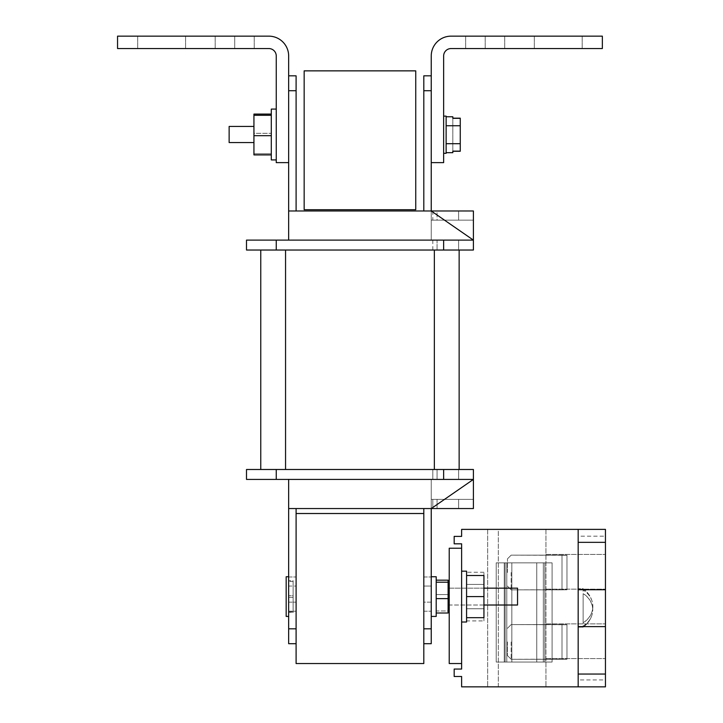 <?xml version="1.0" encoding="UTF-8"?>
<svg xmlns="http://www.w3.org/2000/svg" width="723" height="723" viewBox="0 0 723 723"><rect width="100%" height="100%" fill="white"/><g stroke="black" fill="none" stroke-linecap="round" stroke-linejoin="round"><path stroke-width="0.54" stroke-dasharray="3.62 2.71" d="M431.242 628.82L431.242 479.412L473.402 479.412L473.402 508.549L432.806 508.549L458.617 508.549L432.806 508.549L437.072 508.549L432.806 508.549L432.806 499.376L473.402 499.376L431.242 499.376L473.402 499.376L473.402 508.549L473.402 479.412L431.242 479.412L431.242 499.376L431.242 479.412L431.242 499.376L473.402 499.376L473.402 479.412L437.072 479.412L458.617 479.412L458.617 469.498L459.141 469.498L260.759 469.498L473.402 469.498L443.642 469.498L473.402 469.498L473.402 479.412L431.242 479.412L473.402 479.412L431.242 479.412L431.242 508.549L288.658 508.549L431.242 508.549L423.805 508.549L423.805 628.82L423.805 508.549L431.242 508.549L473.402 479.412L431.242 479.412L431.242 628.82L431.242 479.412L431.242 508.549L473.402 479.412L431.242 479.412L431.242 508.549L423.805 508.549L423.805 628.82L423.805 508.549L431.242 508.549L473.402 479.412L431.242 479.412L473.402 479.412L431.242 479.412L431.242 628.82L423.805 628.82L431.242 628.82L431.242 643.705L423.805 643.705L423.805 628.82L423.805 643.705L431.242 643.705L431.242 628.82L423.805 628.82L431.242 628.82L431.242 643.705L431.242 628.82L431.242 643.705L423.805 643.705L423.805 628.82L423.805 643.705L423.805 628.82L431.242 628.82L431.242 508.549L473.402 508.549L458.617 508.549L473.402 508.549L473.402 469.498L473.402 479.412L473.402 469.498L432.806 469.498L432.806 479.412L473.402 479.412L431.242 479.412L431.242 508.549L431.242 479.412L473.402 479.412L431.242 479.412L431.242 508.549L423.805 508.549L423.805 513.511L296.096 513.511L423.805 513.511L423.805 663.542L296.096 663.542L296.096 508.549L423.805 508.549L288.658 508.549L296.096 508.549L288.658 508.549L288.658 479.412L473.402 479.412L432.806 479.412L432.806 469.498L473.402 469.498L434.342 469.498L459.141 469.498L459.141 250.031L260.759 250.031L473.402 250.031L246.498 250.031L443.642 250.031L246.498 250.031L246.498 240.117L246.498 250.031L246.498 240.117L276.258 240.117L246.498 240.117L246.498 250.031L246.498 240.117L443.642 240.117L276.258 240.117L443.642 240.117L276.258 240.117L276.258 250.031L473.402 250.031L260.759 250.031L473.402 250.031L473.402 240.117L473.402 250.031L276.258 250.031L276.258 240.117L276.258 250.031M304.157 209.733L415.743 209.733L415.743 70.863L304.157 70.863L304.157 209.733M288.658 576.746L286.172 576.746L286.172 616.421L286.172 576.746L286.172 616.421L288.658 616.421L288.658 576.746L288.658 616.421M288.658 612.48L288.658 580.696L288.658 612.48L288.658 580.696L288.658 612.48L293.122 612.48L293.122 597.406L288.658 597.406L293.122 597.406L293.122 581.518L288.658 581.518L293.122 581.518L293.122 580.696L288.658 580.696L293.122 580.696L293.122 595.761L288.658 595.761L293.122 595.761L293.122 612.48L288.658 612.48M293.122 611.658L288.658 611.658L293.122 611.658L293.122 612.48L293.122 580.696L293.122 611.658M431.242 576.746L431.242 596.583L431.242 576.746L436.204 576.746L436.204 616.421L436.204 576.746L436.204 616.421L431.242 616.421L431.242 576.746L431.242 616.421M448.106 605.015L517.541 605.015L517.541 588.151L517.541 605.015L517.541 588.151L448.106 588.151L448.106 605.015L448.106 588.151M461.626 571.17L461.626 605.015L461.626 571.17L466.579 571.17L466.579 622.006L466.579 596.583L466.579 622.006L461.626 622.006L461.626 596.583L461.626 622.006M461.626 548.233L461.626 663.542L449.227 663.542L449.227 548.233L461.626 548.233L461.626 663.542M483.94 620.921L483.94 572.245L483.94 584.419L466.579 584.419L466.579 620.921L466.579 572.245L466.579 584.419L483.94 584.419L483.94 608.757L466.579 608.757L483.94 608.757L483.94 620.921L466.579 620.921M466.579 575.508L466.579 617.668L466.579 575.508L483.94 575.508L483.94 596.583L466.579 596.583M483.94 572.245L466.579 572.245M483.94 596.583L483.94 617.668L466.579 617.668M443.642 153.321L446.127 153.321L446.127 116.123L446.127 134.722L446.127 116.123L443.642 116.123L443.642 153.321L443.642 116.123M460.262 118.174L460.262 151.261L460.262 118.174M446.127 152.68L446.127 143.696L446.127 152.68M460.262 151.342L460.262 125.739L446.127 125.775L446.127 152.616L446.127 125.775L460.262 125.739L460.262 118.102M446.127 152.616L452.815 152.616L452.815 150.863L460.262 150.863L452.815 150.863L452.815 152.68M460.262 143.696L446.127 143.696M452.815 116.764L452.815 118.581L452.815 116.828L446.127 116.828M452.815 151.261L452.815 118.174L452.815 151.261M460.262 125.775L460.262 150.863L460.262 118.581L460.262 125.775L460.262 118.581L452.815 118.581L460.262 118.581L460.262 150.863L460.262 125.775L446.127 125.775M460.262 143.669L446.127 143.669L460.262 143.669M452.815 150.863L452.815 118.581L452.815 150.863M253.936 126.435L253.936 134.496L253.936 126.435L229.137 126.435L229.137 142.558L229.137 134.496L229.137 142.558L253.936 142.558L253.936 126.435L253.936 142.558M605.449 641.238L605.449 623.877L605.449 641.238M545.937 641.238L545.937 623.877L545.937 641.238M605.449 571.803L605.449 554.442L605.449 571.803M545.937 571.803L545.937 554.442L545.937 571.803M578.174 626.507L578.174 529.381L578.174 686.85L578.174 529.381L578.174 686.85L578.174 529.381L578.174 686.85L578.174 529.381L578.174 686.85L578.174 529.381L578.174 536.177L605.449 536.177L605.449 679.945L578.174 679.945L578.174 686.85L578.174 529.381L578.174 626.507L605.449 626.507L605.449 686.85L605.449 529.381L605.449 686.85L605.449 529.381L605.449 686.85L605.449 529.381L605.449 686.85L605.449 529.381L605.449 686.85L605.449 529.381L605.449 626.507L578.174 626.507L605.449 626.507M578.174 679.945L578.174 686.85L461.626 686.85L461.626 676.493L454.18 676.493L454.18 669.055L461.626 669.055L461.626 543.823L454.18 543.823L454.18 536.385L461.626 536.385L461.626 529.381L605.449 529.381L605.449 536.177M578.174 536.177L578.174 529.381L605.449 529.381M498.319 529.381L545.937 529.381L487.664 529.381L545.937 529.381L487.664 529.381L545.937 529.381L487.664 529.381L545.937 529.381L487.664 529.381L545.937 529.381L487.664 529.381L545.937 529.381L487.664 529.381L498.319 529.381L498.319 686.85L487.664 686.85L545.937 686.85L487.664 686.85L545.937 686.85L487.664 686.85L545.937 686.85L487.664 686.85L545.937 686.85L487.664 686.85L545.937 686.85L487.664 686.85L545.937 686.85L498.319 686.85L498.319 529.381M578.174 686.85L605.449 686.85L578.174 686.85L605.449 686.85L578.174 686.85L605.449 686.85L578.174 686.85L605.449 686.85L578.174 686.85L605.449 686.85L578.174 686.85L605.449 686.85L605.449 679.945M545.937 529.381L545.937 686.85L545.937 529.381M487.664 529.381L487.664 686.85L487.664 529.381M578.174 674.053L605.449 674.053M578.174 673.935L605.449 673.935M578.174 589.841L605.449 589.841M578.174 542.467L605.449 542.467M578.174 542.34L605.449 542.34M578.174 589.742L605.449 589.742M578.174 626.615L605.449 626.615M552.092 662.051L496.204 662.051L552.092 662.051L496.204 662.051L552.092 662.051L496.204 662.051L552.092 662.051L496.204 662.051L552.092 662.051L496.204 662.051L552.092 662.051L496.204 662.051L552.092 662.051L552.092 562.856L544.835 562.856L544.835 662.051L544.835 562.856L511.83 562.856L511.83 662.051L504.256 662.051L511.83 662.051L511.83 562.856L536.773 562.856L536.773 662.051L536.773 562.856L543.325 562.856L543.325 662.051L543.325 562.856L505.142 562.856L505.142 662.051L505.142 562.856L496.204 562.856L496.204 662.051L496.204 562.856L506.796 562.856L506.796 662.051L506.796 562.856L552.092 562.856L552.092 662.051L552.092 562.856L544.835 562.856L544.835 662.051L544.835 562.856L504.256 562.856L504.256 662.051L504.256 562.856L511.83 562.856L511.83 662.051L511.83 562.856L536.773 562.856L536.773 662.051L536.773 562.856L543.325 562.856L543.325 662.051L543.325 562.856L496.204 562.856L496.204 662.051L496.204 562.856L552.092 562.856L552.092 662.051L552.092 562.856L544.835 562.856L544.835 662.051L544.835 562.856L504.256 562.856L504.256 662.051L504.256 562.856L511.83 562.856L511.83 662.051L511.83 562.856L536.773 562.856L536.773 662.051L536.773 562.856L543.325 562.856L543.325 662.051L543.325 562.856L505.142 562.856L505.142 662.051L505.142 562.856L496.204 562.856L496.204 662.051L496.204 562.856L506.796 562.856L506.796 662.051L506.796 562.856L552.092 562.856L552.092 662.051L552.092 562.856L544.835 562.856L544.835 662.051L544.835 562.856L504.256 562.856L504.256 662.051L504.256 562.856L511.83 562.856L511.83 662.051L511.83 562.856L536.773 562.856L536.773 662.051L536.773 562.856L543.325 562.856L543.325 662.051L543.325 562.856L496.204 562.856L496.204 662.051L496.204 562.856L552.092 562.856L552.092 662.051L552.092 562.856L544.835 562.856L544.835 662.051L544.835 562.856L504.256 562.856L504.256 662.051L504.256 562.856L511.83 562.856L511.83 662.051L511.83 562.856L536.773 562.856L536.773 662.051L536.773 562.856L543.325 562.856L543.325 662.051L543.325 562.856L505.142 562.856L505.142 662.051L505.142 562.856L496.204 562.856L496.204 662.051L496.204 562.856L506.796 562.856L506.796 662.051L506.796 562.856L552.092 562.856L552.092 662.051L552.092 562.856L544.835 562.856L544.835 662.051L544.835 562.856L504.256 562.856L504.256 662.051L504.256 562.856L511.83 562.856L511.83 662.051L511.83 562.856L536.773 562.856L536.773 662.051L536.773 562.856L543.325 562.856L543.325 662.051L543.325 562.856L496.204 562.856L496.204 662.051L496.204 562.856L552.092 562.856L552.092 662.051M504.256 562.856L504.256 662.051L504.256 562.856L511.83 562.856L504.256 562.856M507.456 641.934L507.456 655.571L507.456 641.934M511.17 641.934L511.17 659.295L511.17 641.934M566.968 641.934L566.968 659.123L562.006 659.295L562.006 624.582L562.006 659.295L562.006 624.636L566.968 624.636L566.968 659.231L566.968 624.636L566.968 659.231L562.006 659.231L562.006 624.582L562.006 659.123L566.968 659.123L566.968 624.753L566.968 659.123L566.968 624.753L562.006 624.753L562.006 659.295L562.006 624.636L566.968 624.636L566.968 659.123L562.006 659.295L562.006 624.582L562.006 659.123L566.968 659.123L566.968 624.636L566.968 659.231L566.968 624.753L562.006 624.753L562.006 659.295L562.006 624.636L566.968 624.636L566.968 659.231L562.006 659.231L566.968 659.231L566.968 624.636L562.006 624.582L562.006 659.123L566.968 659.123L566.968 624.636L566.968 659.231L566.968 624.636L562.006 624.582L566.968 624.753L566.968 659.231L562.006 659.231L566.968 659.231L566.968 624.753L562.006 624.753L566.968 624.753L566.968 641.934M583.136 607.944L583.136 593.691A23.226 20.117 180 0 1 592.589 607.944A23.226 20.117 180 0 1 591.622 616.023A23.226 20.117 180 0 1 583.136 626.235L583.136 589.914A23.353 20.226 0 0 1 592.137 601.428A23.353 20.226 0 0 1 592.752 607.944A23.353 20.226 0 0 1 583.136 622.72L583.136 607.944M578.174 607.944L578.174 627.166L578.174 607.944M592.797 607.944A23.38 20.253 0 0 0 592.264 601.916A23.38 20.253 0 0 0 583.136 589.995L583.136 622.874A23.38 20.253 0 0 0 592.797 607.944M592.643 607.944A23.272 20.154 180 0 0 583.136 593.529L583.136 626.163A23.272 20.154 180 0 0 591.794 615.544A23.272 20.154 180 0 0 592.643 607.944M436.204 613.005L448.106 613.005L448.106 580.171L448.106 613.005L448.106 610.962L436.204 610.962L436.204 580.171L436.204 613.005L436.204 580.171L436.204 613.005L436.204 610.962L448.106 610.962L448.106 594.55L436.204 594.55L448.106 594.55L448.106 580.171L436.204 580.171M448.106 582.205L436.204 582.205M448.106 598.626L436.204 598.626M566.968 659.231L511.17 659.295L507.456 655.571L511.17 659.295L562.006 659.295L511.17 659.295L507.456 655.571L511.17 659.295L562.006 659.295L511.17 659.295L507.456 655.571L511.17 659.295L566.968 659.123L566.968 624.753L511.17 624.582L507.456 628.296L511.17 624.582L562.006 624.582L511.17 624.582L507.456 628.296L511.17 624.582L562.006 624.582L511.17 624.582L507.456 628.296L511.17 624.582L566.968 624.636L566.968 659.231M296.096 643.705L288.658 643.705L296.096 643.705L296.096 628.82L288.658 628.82L288.658 643.705L288.658 628.82L296.096 628.82L296.096 643.705L288.658 643.705L296.096 643.705L296.096 628.82L288.658 628.82L288.658 643.705L288.658 628.82L296.096 628.82L296.096 643.705L296.096 628.82L296.096 643.705L288.658 643.705L288.658 508.549L431.242 508.549L473.402 479.412L431.242 479.412L431.242 508.549L473.402 479.412L431.242 479.412L431.242 508.549L473.402 479.412L288.658 479.412L473.402 479.412L473.402 469.498L246.498 469.498L473.402 469.498L246.498 469.498L246.498 479.412L276.258 479.412L246.498 479.412L246.498 469.498L246.498 479.412L443.642 479.412L246.498 479.412L246.498 469.498L246.498 479.412L473.402 479.412L276.258 479.412L276.258 469.498M432.806 508.549L473.402 508.549L473.402 499.376L432.806 499.376L458.617 499.376L432.806 499.376L437.072 499.376L432.806 499.376L432.806 508.549L432.806 499.376M431.242 602.16L431.242 576.99L431.242 611.215L431.242 576.99L431.242 611.215L431.242 576.99L431.242 611.215L431.242 576.99L431.242 611.215L431.242 576.99L431.242 611.215L431.242 602.16L423.805 602.16L423.805 586.046L423.805 611.215L423.805 576.99L423.805 611.215L423.805 576.99L423.805 611.215L423.805 576.99L423.805 611.215L423.805 576.99L423.805 611.215L423.805 576.99L423.805 602.16L431.242 602.16M431.242 162.621L443.642 162.621L443.642 55.987A7.438 7.438 0 0 1 451.08 48.549L602.349 48.549L465.666 48.549L602.349 48.549L465.666 48.549L602.349 48.549L465.666 48.549L602.349 48.549L465.666 48.549L602.349 48.549L465.666 48.549L602.349 48.549L465.666 48.549L602.349 48.549L602.349 36.15L602.349 48.549L602.349 36.15L602.349 48.549L602.349 36.15L602.349 48.549L602.349 36.15L465.666 36.15L602.349 36.15L465.666 36.15L602.349 36.15L465.666 36.15L602.349 36.15L465.666 36.15L602.349 36.15L465.666 36.15L602.349 36.15L602.349 48.549L602.349 36.15L602.349 48.549L602.349 36.15L451.08 36.15A19.837 19.837 0 0 0 431.242 55.987L431.242 162.621L431.242 90.709L423.805 90.709L423.805 75.825L423.805 90.709L431.242 90.709L431.242 75.825L423.805 75.825L431.242 75.825L431.242 90.709L423.805 90.709L423.805 75.825L423.805 90.709L431.242 90.709L431.242 75.825L431.242 90.709L423.805 90.709L423.805 75.825L431.242 75.825L431.242 210.98L473.402 210.98L458.617 210.98L473.402 210.98L473.402 250.031L260.759 250.031L473.402 250.031L473.402 240.117L288.658 240.117L288.658 210.98L431.242 210.98L288.658 210.98L431.242 210.98L473.402 240.117L431.242 240.117L431.242 210.98L473.402 240.117L431.242 240.117L431.242 210.98L473.402 240.117L431.242 240.117L431.242 210.98L423.805 210.98L431.242 210.98L431.242 240.117L473.402 240.117L431.242 240.117L431.242 220.154L473.402 220.154L437.072 220.154L473.402 220.154L473.402 210.98L473.402 240.117L473.402 220.154L473.402 240.117L458.617 240.117L473.402 240.117L473.402 250.031L432.806 250.031L459.141 250.031L459.141 469.498L459.141 250.031L459.141 469.498L260.759 469.498L260.759 250.031L260.759 469.498L260.759 250.031L260.759 469.498L473.402 469.498L459.141 469.498L459.141 250.031M288.658 586.046L288.658 611.215L288.658 576.99L288.658 611.215L288.658 576.99L288.658 611.215L288.658 576.99L288.658 611.215L288.658 576.99L288.658 611.215L288.658 576.99L288.658 586.046L296.096 586.046L296.096 602.16L296.096 576.99L296.096 611.215L296.096 576.99L296.096 611.215L296.096 576.99L296.096 611.215L296.096 576.99L296.096 611.215L296.096 576.99L296.096 611.215L296.096 576.99L296.096 586.046L288.658 586.046M423.805 508.549L423.805 628.82L423.805 508.549L288.658 508.549L288.658 628.82L296.096 628.82L296.096 508.549L288.658 508.549L296.096 508.549L296.096 628.82L296.096 508.549L296.096 628.82L296.096 508.549L288.658 508.549L288.658 479.412L473.402 479.412L473.402 499.376L458.617 499.376L473.402 499.376L473.402 508.549L473.402 469.498L473.402 479.412L473.402 469.498L473.402 479.412L276.258 479.412M288.658 75.825L288.658 90.709L296.096 90.709L296.096 75.825L288.658 75.825L296.096 75.825L296.096 90.709L288.658 90.709L288.658 75.825L288.658 90.709L296.096 90.709L296.096 75.825L288.658 75.825L288.658 90.709L288.658 75.825L296.096 75.825L296.096 90.709L288.658 90.709L288.658 75.825L296.096 75.825L296.096 210.98L296.096 90.709L288.658 90.709L288.658 240.117L473.402 240.117L473.402 250.031L473.402 240.117L288.658 240.117L473.402 240.117L473.402 250.031L473.402 240.117L276.258 240.117M431.242 75.825L423.805 75.825L431.242 75.825L431.242 210.98L473.402 240.117L431.242 240.117L431.242 210.98L473.402 240.117L431.242 240.117L431.242 210.98L431.242 240.117L431.242 210.98L423.805 210.98L423.805 90.709L423.805 210.98L423.805 90.709L423.805 210.98L431.242 210.98L431.242 90.709L431.242 210.98L473.402 210.98L437.072 210.98L473.402 210.98L473.402 240.117L431.242 240.117L473.402 240.117L431.242 240.117L431.242 210.98L288.658 210.98L288.658 90.709L288.658 162.621L276.258 162.621L276.258 55.987A7.438 7.438 0 0 0 268.82 48.549L117.551 48.549L117.551 36.15L117.551 48.549L117.551 36.15L117.551 48.549L254.234 48.549L117.551 48.549L254.234 48.549L117.551 48.549L254.234 48.549L117.551 48.549L254.234 48.549L117.551 48.549L254.234 48.549L117.551 48.549L254.234 48.549L117.551 48.549L117.551 36.15L117.551 48.549L117.551 36.15L117.551 48.549L117.551 36.15L117.551 48.549L117.551 36.15L117.551 48.549L117.551 36.15L268.82 36.15A19.837 19.837 0 0 1 288.658 55.987L288.658 162.621M431.242 220.154L473.402 220.154L432.806 220.154L473.402 220.154L473.402 210.98L473.402 240.117L473.402 220.154L458.617 220.154L473.402 220.154L473.402 210.98L473.402 220.154L431.242 220.154L473.402 220.154L431.242 220.154L431.242 240.117L473.402 240.117L473.402 210.98L473.402 240.117L432.806 240.117L458.617 240.117L458.617 250.031L458.617 240.117L473.402 240.117L473.402 250.031L473.402 240.117L288.658 240.117L288.658 90.709L288.658 240.117L473.402 240.117L431.242 240.117L473.402 240.117L431.242 240.117L431.242 210.98L473.402 240.117L431.242 240.117L431.242 210.98L473.402 240.117L431.242 240.117L473.402 240.117L473.402 220.154L431.242 220.154M437.072 210.98L458.617 210.98L458.617 220.154L432.806 220.154L458.617 220.154L458.617 210.98L437.072 210.98L458.617 210.98L458.617 220.154L458.617 210.98L473.402 210.98L432.806 210.98L437.072 210.98L437.072 220.154L432.806 220.154L437.072 220.154L437.072 210.98M458.617 508.549L458.617 499.376L437.072 499.376L473.402 499.376L473.402 479.412L288.658 479.412L288.658 508.549L288.658 479.412L473.402 479.412L473.402 508.549L473.402 499.376L458.617 499.376L458.617 508.549L458.617 499.376L458.617 508.549L473.402 508.549L437.072 508.549L458.617 508.549L458.617 499.376L458.617 508.549M288.658 628.82L288.658 508.549L288.658 628.82L288.658 508.549L473.402 508.549L431.242 508.549L473.402 508.549L431.242 508.549L473.402 479.412L458.617 479.412L458.617 469.498L458.617 479.412L458.617 469.498L459.141 469.498M431.242 499.376L473.402 499.376L473.402 469.498L473.402 479.412L431.242 479.412L473.402 479.412L431.242 479.412L431.242 499.376L473.402 499.376L431.242 499.376M296.096 90.709L296.096 210.98M431.242 90.709L431.242 210.98L473.402 210.98L431.242 210.98L473.402 240.117L473.402 210.98L288.658 210.98L288.658 90.709M458.617 240.117L432.806 240.117L458.617 240.117L458.617 250.031L458.617 240.117L473.402 240.117L437.072 240.117L458.617 240.117L458.617 250.031L458.617 240.117M507.456 572.499L507.456 558.861L507.456 572.499M511.17 572.499L511.17 589.86L511.17 572.499M566.968 572.499L566.968 589.688L562.006 589.86L562.006 555.147L562.006 589.86L562.006 555.201L566.968 555.201L566.968 589.796L566.968 555.201L566.968 589.796L562.006 589.796L562.006 555.147L562.006 589.688L566.968 589.688L566.968 555.318L566.968 589.688L566.968 555.318L562.006 555.318L562.006 589.86L562.006 555.201L566.968 555.201L566.968 589.688L562.006 589.86L562.006 555.147L562.006 589.688L566.968 589.688L566.968 555.201L566.968 589.796L566.968 555.318L562.006 555.318L562.006 589.86L562.006 555.201L566.968 555.201L566.968 589.796L562.006 589.796L566.968 589.796L566.968 555.201L562.006 555.147L562.006 589.688L566.968 589.688L566.968 555.201L566.968 589.796L566.968 555.201L562.006 555.147L566.968 555.318L566.968 589.796L562.006 589.796L566.968 589.796L566.968 555.318L562.006 555.318L566.968 555.318L566.968 572.499M566.968 589.796L511.17 589.86L507.456 586.136L511.17 589.86L562.006 589.86L511.17 589.86L507.456 586.136L511.17 589.86L562.006 589.86L511.17 589.86L507.456 586.136L511.17 589.86L566.968 589.688L566.968 555.318L511.17 555.147L507.456 558.861L511.17 555.147L562.006 555.147L511.17 555.147L507.456 558.861L511.17 555.147L562.006 555.147L511.17 555.147L507.456 558.861L511.17 555.147L566.968 555.201L566.968 589.796M602.349 36.15L602.349 48.549L602.349 36.15M465.666 36.15L465.666 48.549L465.666 36.15M504.717 36.15L504.717 48.549L504.717 36.15M534.324 36.15L534.324 48.549L534.324 36.15M582.196 36.15L582.196 48.549L582.196 36.15M276.258 159.919L271.297 159.919L271.297 109.083L271.297 159.919L271.297 109.083L276.258 109.083L276.258 159.919L276.258 109.083M271.297 154.903L271.297 114.089L271.297 154.903L271.297 114.089L271.297 154.903L253.936 154.903L253.936 153.719L271.297 153.719L253.936 153.719L253.936 133.312L271.297 133.312L253.936 133.312L253.936 114.089L253.936 154.903L253.936 114.089L271.297 114.089M253.936 135.689L271.297 135.689M253.936 115.282L271.297 115.282M234.704 36.15L117.551 36.15L234.704 36.15L234.704 48.549L234.704 36.15M254.234 36.15L254.234 48.549L254.234 36.15M215.183 36.15L215.183 48.549L215.183 36.15M185.576 36.15L185.576 48.549L185.576 36.15M137.704 36.15L137.704 48.549L137.704 36.15M432.806 479.412L432.806 469.498M431.242 586.046L431.242 576.99L431.242 586.046L423.805 586.046L423.805 576.99L423.805 586.046L431.242 586.046M431.242 508.549L473.402 479.412L431.242 508.549M288.658 508.549L288.658 479.412M296.096 628.82L296.096 508.549M423.805 628.82L423.805 643.705L431.242 643.705L423.805 643.705M260.759 469.498L260.759 250.031M288.658 240.117L288.658 210.98M431.242 210.98L473.402 240.117L431.242 210.98L473.402 240.117L431.242 240.117L431.242 210.98L423.805 210.98L431.242 210.98M423.805 90.709L423.805 210.98M437.072 240.117L432.806 240.117L437.072 240.117L437.072 250.031L437.072 240.117M458.617 210.98L458.617 220.154L458.617 210.98M458.617 479.412L458.617 469.498L458.617 479.412M437.072 479.412L437.072 469.498L437.072 479.412M437.072 508.549L437.072 499.376L437.072 508.549M443.642 479.412L443.642 469.498M288.658 602.16L296.096 602.16L288.658 602.16M434.342 469.498L434.342 250.031M285.558 469.498L285.558 250.031M443.642 240.117L443.642 250.031M485.196 36.15L485.196 48.549L485.196 36.15M483.94 605.015L449.227 605.015M483.94 588.151L449.227 588.151M545.937 623.877L605.449 623.877L545.937 623.877M545.937 554.442L605.449 554.442L545.937 554.442M545.937 589.155L605.449 589.155L545.937 589.155M545.937 658.59L605.449 658.59L545.937 658.59M591.794 615.544A23.579 23.579 0 0 1 583.136 627.166L578.174 627.166L583.136 627.166A23.579 23.579 0 0 0 591.622 616.023M592.264 601.916A23.579 23.579 0 0 0 583.136 588.73L578.174 588.73L583.136 588.73A23.579 23.579 0 0 1 592.137 601.428M423.805 576.99L431.242 576.99L423.805 576.99M423.805 611.215L431.242 611.215L423.805 611.215M288.658 611.215L296.096 611.215L288.658 611.215M288.658 576.99L296.096 576.99L288.658 576.99M432.806 240.117L432.806 250.031M432.806 210.98L432.806 220.154"/><path stroke-width="1.08" d="M296.096 508.549L296.096 513.511L423.805 513.511L296.096 513.511L296.096 663.542L423.805 663.542L423.805 508.549M304.157 70.863L304.157 209.733L415.743 209.733L415.743 70.863L304.157 70.863M288.658 616.421L286.172 616.421L286.172 576.746L288.658 576.746M483.94 588.151L517.541 588.151L517.541 605.015L483.94 605.015M461.626 622.006L466.579 622.006L466.579 571.17L461.626 571.17M461.626 663.542L461.626 548.233L449.227 548.233L449.227 663.542L461.626 663.542L461.626 669.055L454.18 669.055L454.18 676.493L461.626 676.493L461.626 686.85L578.174 686.85L578.174 529.381L461.626 529.381L461.626 536.385L454.18 536.385L454.18 543.823L461.626 543.823L461.626 548.233M466.579 617.668L483.94 617.668L483.94 575.508L466.579 575.508M483.94 596.583L466.579 596.583M443.642 116.123L446.127 116.123L446.127 153.321L443.642 153.321M446.127 116.764L452.815 116.764L452.815 118.174L460.262 118.174L460.262 151.261L452.815 151.261L452.815 152.68L446.127 152.68M460.262 143.696L446.127 143.696M460.262 151.261L452.815 151.261M452.815 118.174L460.262 118.174M460.262 125.739L446.127 125.739M452.815 151.342L452.815 152.616M452.815 116.828L452.815 118.102M253.936 142.558L229.137 142.558L229.137 126.435L253.936 126.435M578.174 686.85L605.449 686.85L605.449 529.381L578.174 529.381L605.449 529.381M578.174 674.053L605.449 674.053M578.174 542.34L605.449 542.34M578.174 589.742L605.449 589.742M578.174 626.615L605.449 626.615M443.642 479.412L246.498 479.412L246.498 469.498L473.402 469.498L473.402 508.549L431.242 508.549L473.402 479.412L443.642 479.412L443.642 469.498M423.805 643.705L431.242 643.705L431.242 508.549L288.658 508.549L288.658 479.412M296.096 628.82L288.658 628.82L288.658 643.705L296.096 643.705M288.658 628.82L288.658 508.549M431.242 628.82L423.805 628.82M260.759 469.498L260.759 250.031M459.141 469.498L459.141 250.031M288.658 90.709L296.096 90.709L296.096 75.825L288.658 75.825M296.096 90.709L296.096 210.98M288.658 162.621L276.258 162.621L276.258 55.987A7.438 7.438 0 0 0 268.82 48.549L117.551 48.549L117.551 36.15L268.82 36.15A19.837 19.837 0 0 1 288.658 55.987L288.658 210.98L431.242 210.98L473.402 240.117L473.402 250.031L246.498 250.031L246.498 240.117L473.402 240.117L473.402 210.98L431.242 210.98L431.242 162.621L443.642 162.621L443.642 55.987A7.438 7.438 0 0 1 451.08 48.549L602.349 48.549L602.349 36.15L451.08 36.15A19.837 19.837 0 0 0 431.242 55.987L431.242 162.621M288.658 240.117L288.658 210.98M431.242 75.825L423.805 75.825L423.805 210.98M423.805 90.709L431.242 90.709M276.258 109.083L271.297 109.083L271.297 159.919L276.258 159.919M271.297 114.089L253.936 114.089L253.936 154.903L271.297 154.903M253.936 135.689L271.297 135.689M253.936 115.282L271.297 115.282M431.242 616.421L436.204 616.421L436.204 576.746L431.242 576.746M436.204 582.205L448.106 582.205L448.106 580.171L436.204 580.171M448.106 582.205L448.106 598.626L436.204 598.626M448.106 598.626L448.106 613.005L436.204 613.005M276.258 479.412L276.258 469.498M285.558 469.498L285.558 250.031M434.342 469.498L434.342 250.031M443.642 240.117L443.642 250.031M276.258 240.117L276.258 250.031M449.227 605.015L448.106 605.015M449.227 588.151L448.106 588.151"/></g></svg>
